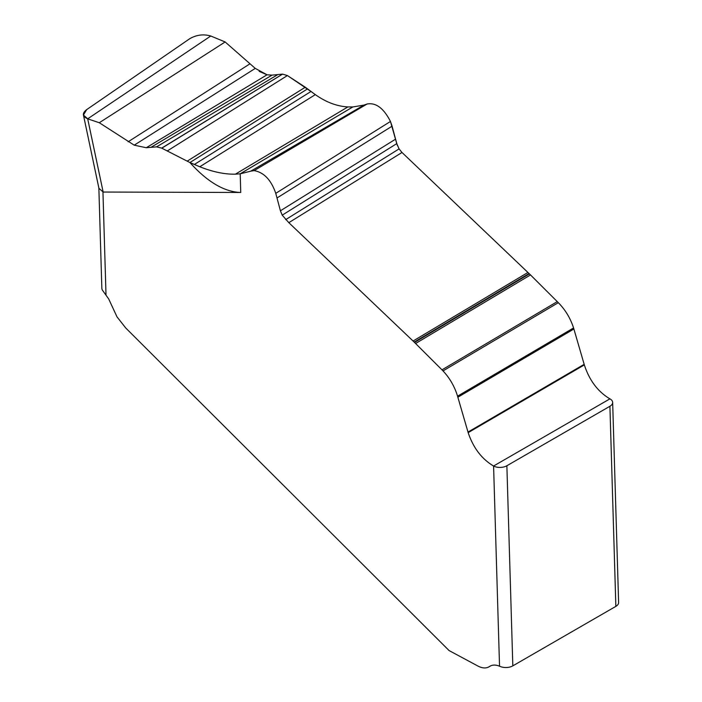 <?xml version="1.0" encoding="UTF-8"?>
<svg xmlns="http://www.w3.org/2000/svg" width="702" height="702" viewBox="0 0 702 702"><rect width="100%" height="100%" fill="white"/><g stroke="black" fill="none" stroke-linecap="round" stroke-linejoin="round"><path stroke-width="1.05" d="M99.298 122.736L87.689 118.822L99.298 122.736L134.222 145.174L146.27 147.736L156.572 146.867L161.697 148.122L156.572 146.867L146.27 147.736L134.222 145.174L99.298 122.736L225.14 41.953L210.758 36.004C203.475 33.933 196.49 34.828 189.794 38.671L86.671 109.626L83.441 115.049L87.689 118.822L103.159 192.041L240.751 192.48L240.198 173.815L235.398 174.166C224.728 174.412 212.855 171.946 199.772 166.76L194.349 164.479L310.977 91.479L287.408 75.553L282.564 74.131L287.408 75.553L167.251 150.965L189.909 162.539L187.197 161.153L305.291 87.224L287.408 75.553M128.141 141.786L250.009 63.777L225.14 41.953L210.758 36.004C203.475 33.933 196.49 34.828 189.794 38.671L86.671 109.626C81.976 113.312 82.318 116.374 87.689 118.822L210.758 36.004M255.309 68.427L250.009 63.777L255.265 68.392L267.032 74.789L272.051 75.123L267.032 74.789L259.161 71.358M150.956 147.341L272.051 75.123L282.564 74.131L272.051 75.123M156.572 146.867L277.86 74.57M161.697 148.122L282.485 74.14M161.785 148.166L167.251 150.965L161.785 148.175L282.564 74.131M240.751 192.48C224.324 191.927 207.38 181.941 189.909 162.539L199.772 166.76C212.855 171.946 224.728 174.412 235.398 174.166L240.198 173.815L250.737 171.174L240.198 173.815L352.834 106.95L363.89 105.116L367.067 104.01C375.877 102.378 383.678 108.196 390.461 121.464L396.753 143.62L399.078 148.894L401.992 152.483L530.51 274.93L401.992 152.483L288.82 222.666L414.18 342.085L413.074 341.023L527.939 272.455M310.977 91.479L315.33 94.63C326.061 102.211 336.916 106.309 347.876 106.923L352.834 106.95L347.876 106.923C336.916 106.309 326.061 102.211 315.33 94.63L305.291 87.224M467.997 432.072L584.169 364.338L584.336 364.908L573.885 329.01L457.853 397.218L468.164 432.634C473.288 447.894 481.765 459.02 493.585 466.023C481.765 459.02 473.288 447.894 468.164 432.634L457.546 396.174C454.668 386.635 449.833 378.211 443.023 370.902L441.988 369.84L557.265 301.623L530.51 274.93L558.327 302.676C565.347 309.828 570.428 318.252 573.569 327.957L573.885 329.01L573.569 327.957C570.428 318.252 565.347 309.828 558.327 302.676L557.265 301.614M584.336 364.908C589.382 380.405 597.911 391.725 609.915 398.859C597.911 391.725 589.382 380.405 584.336 364.908L468.164 432.634M98.859 188.048L101.843 288.136A14.101 7.854 178.3 0 0 102.334 290.058L108.696 298.947L116.988 316.839L125.763 328.018L449.069 650.552L477.816 665.987A23.499 13.566 -120 0 0 488.987 666.83A23.499 13.566 -120 0 0 489.505 666.505A23.499 13.566 60 0 1 490.022 666.18A23.499 13.566 60 0 1 499.534 666.224L501.403 666.9A9.398 5.239 178.3 0 0 512.82 665.856L506.87 465.759L609.915 406.265L506.87 465.759A9.398 5.239 -1.7 0 1 493.585 466.023A9.398 5.239 -1.7 0 0 506.87 465.759M414.171 342.093L441.988 369.84L414.18 342.093L529.062 273.526M277 197.973L280.414 210.784L282.213 215.154L288.82 222.666L282.213 215.154L280.414 210.784L275.763 193.34C271.139 179.931 263.917 172.359 254.098 170.612L250.737 171.174L254.098 170.612C263.917 172.359 271.139 179.931 275.763 193.34L277 197.973L392.102 126.176L390.461 121.464C383.678 108.196 375.877 102.378 367.067 104.01L363.89 105.116L352.834 106.95M83.441 115.049L98.921 188.311L103.159 192.041M612.662 402.421A9.398 5.239 -1.7 0 0 609.915 398.859A9.398 5.239 -1.7 0 1 609.915 406.265A9.398 5.239 -1.7 0 0 612.662 402.421L618.611 602.527A9.398 5.239 178.3 0 1 615.856 606.37L512.82 665.856M558.327 302.676L443.023 370.902C449.833 378.211 454.668 386.635 457.546 396.174L573.569 327.957M414.513 342.436L529.413 273.859M280.414 210.784L395.559 139.163L392.102 126.176M457.546 396.174L457.862 397.218M584.169 364.338L573.885 329.01M397.411 145.595L395.559 139.163M250.009 63.777L225.14 41.953M167.251 150.965L187.197 161.153M307.52 88.908L189.909 162.539L194.349 164.479M288.82 222.666L413.074 341.023M441.988 369.849L443.032 370.902M134.222 145.174L255.265 68.392M146.27 147.736L267.032 74.789M199.772 166.76L315.33 94.63M235.398 174.166L347.876 106.923M490.558 665.9L489.505 666.505M106.011 295.015L102.948 191.971M609.915 398.859L493.585 466.023L499.534 666.224M609.915 406.265L615.856 606.37M415.593 343.506L530.51 274.93M285.661 219.647L399.078 148.894M282.213 215.154L396.753 143.62M275.763 193.34L390.461 121.464M254.098 170.612L367.067 104.01M250.737 171.174L363.89 105.116M488.987 666.83L490.795 665.794"/></g></svg>
